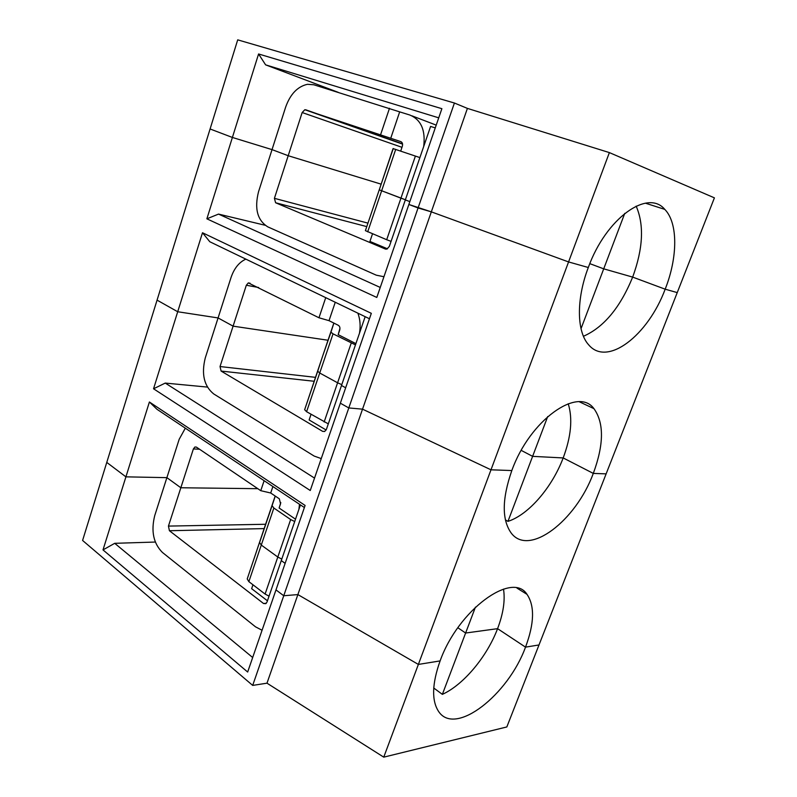 <?xml version="1.0" encoding="UTF-8"?>
<svg xmlns="http://www.w3.org/2000/svg" width="797" height="797" viewBox="0 0 797 797"><rect width="100%" height="100%" fill="white"/><g stroke="black" fill="none" stroke-linecap="round" stroke-linejoin="round"><path stroke-width="1.2" d="M400.712 151.041L402.316 146.329C402.933 143.978 402.435 142.414 400.831 141.627L304.833 109.717L302.163 112.536L288.195 155.714L272.026 149.617L232.395 137.453L210.089 128.975L237.705 39.85L454.42 103.022L467.411 108.392L431.326 211.853L408.861 204.47L441.887 108.681L258.587 53.977L232.395 137.453L210.089 128.975L157.059 300.13L177.711 311.747L153.542 388.787L165.248 383.078L207.359 387.083M454.42 103.022L418.066 207.967L408.861 204.47L376.802 297.45L206.871 218.816L218.527 214.094L265.032 225.242M467.411 108.392L609.376 152.596L568.57 261.934L431.326 211.853L418.066 207.967L348.797 407.944L362.535 409.16L490.992 469.812L511.823 470.549L490.992 469.812L362.535 409.16L348.797 407.944L340.349 403.192L348.797 407.944L283.742 595.748L297.879 594.582L418.365 664.429L440.113 660.912C431.954 683.916 431.496 700.852 438.758 711.701C455.495 736.498 508.267 694.735 525.512 647.134L539.001 644.962L506.832 726.954L383.755 757.15L418.365 664.429L440.113 660.912C458.235 609.894 512.302 570.831 526.996 594.343L517.004 588.126M583.444 336.274C603.777 327.318 620.186 307.592 632.669 277.107L603.718 268.838L589.81 263.648L603.718 268.838L624.748 213.377M609.376 152.596L714.411 197.855L677.241 292.599L665.176 289.191L632.669 277.107C643.119 248.525 644.285 224.864 636.155 206.124M505.388 519.883L507.958 521.377C528.65 514.742 552.032 487.465 563.18 457.936L532.615 456.352L521.208 450.375L532.615 456.352L563.18 457.936L593.297 473.408L606.128 473.866L677.241 292.599L665.176 289.191C677.739 257.6 678.207 223.011 664.778 209.382C647.682 188.6 605.909 218.517 588.306 267.503L568.57 261.934L431.326 211.853L297.879 594.582L418.365 664.429L568.57 261.934L588.306 267.503C576.042 299.523 576.759 332.06 588.694 344.852C607.254 367.118 647.951 335.527 665.176 289.191L632.669 277.107L603.718 268.838L581.023 328.683M338.237 92.352L265.6 64.846L438.729 117.836M265.6 64.846L258.587 53.977M383.945 276.728L376.294 275.184L267.792 226.866C257.371 220.331 254.283 208.605 258.547 191.688L272.026 149.617L288.195 155.714L381.006 184.117L288.195 155.714L274.417 198.333L275.603 202.757L385.28 249.003L386.934 249.053L389.344 246.403L405.334 199.908L409.847 201.611L405.334 199.908L430.599 126.434L435.262 127.899M390.749 138.26L399.676 111.869L409.877 115.037C421.065 119.709 425.668 130.2 423.695 146.518M399.676 111.869L313.799 84.771L307.463 84.303C297.59 86.504 290.337 94.066 285.695 106.987L272.026 149.617L232.395 137.453L206.871 218.816M391.068 241.371L386.694 239.718L400.951 198.164L405.384 199.748L379.252 189.845L393.06 148.581L419.889 157.587M380.577 134.743L389.494 108.262M380.249 287.448L218.527 214.094M386.694 239.718L365.405 230.652L393.27 148.521M387.472 248.813L369.928 241.431L372.508 233.85M415.406 156.053L400.951 198.164L379.252 189.845L365.405 230.652M153.542 388.787L310.252 490.504L371.322 313.341L202.498 232.754L177.711 311.747L157.059 300.13L106.768 462.419L125.916 476.845L103.002 549.9L247.668 672.03L275.981 589.9L283.742 595.748L252.689 685.41L82.589 540.456L106.768 462.419L125.916 476.845L149.398 401.997L305.102 505.437L275.981 589.9L283.742 595.748L297.879 594.582L266.985 683.178L383.755 757.15M369.459 318.75L209.81 241.75L202.498 232.754M245.865 259.135C239.11 262.203 234.169 268.33 231.04 277.515L218.079 317.933L177.711 311.747L218.079 317.933L233.093 326.152L328.035 340.249L233.093 326.152L220.032 366.54L315.443 377.34M321.251 458.594L314.167 456.063L213.706 393.937C204.042 386.077 201.233 374.042 205.297 357.833L218.079 317.933L233.093 326.152L246.323 285.236L248.325 282.895L318.969 317.774L329.022 320.663L338.346 325.325C339.831 326.322 340.279 327.936 339.691 330.177L338.177 334.64L355.9 343.637M220.032 366.54L221.108 371.073L322.646 431.366L324.728 431.436L326.421 429.334L341.495 385.499L345.669 387.78L341.495 385.499L365.165 316.678M328.304 423.874L306.586 411.71L319.727 373.016L337.589 382.789L319.727 373.016L317.714 371.193L322.546 356.408L330.944 332.19L333.036 333.843L355.472 344.882M324.14 421.982L337.589 382.789L341.793 384.632L337.589 382.789L351.218 343.099M333.893 323.094L330.944 332.19M338.177 334.64L339.96 328.274M329.022 320.663L335.258 302.252M357.893 313.171C360.164 319.358 360.702 326.033 359.487 333.186M318.969 317.774L325.734 297.66M433.747 688.01L442.365 694.366L465.617 633.027L497.577 628.664L525.512 647.134L539.001 644.962L606.128 473.866L593.297 473.408C603.947 444.557 604.166 422.968 593.954 408.662C577.835 386.156 529.796 420.208 511.823 470.549C501.951 498.942 501.751 519.783 511.226 533.073C529.118 557.003 575.952 520.68 593.297 473.408L563.18 457.936C571.14 436.617 572.824 418.545 568.221 403.74M507.958 521.377L547.708 416.542M314.526 478.1L165.248 383.078M306.586 411.71L304.643 409.718L322.556 356.379M326.132 430.001L309.116 419.949L311.039 414.31M333.036 333.843L319.727 373.016L317.714 371.193L304.643 409.718M304.374 507.53L156.979 409.289L149.398 401.997M185.322 428.178L179.186 439.286L166.892 477.652L125.916 476.845L166.892 477.652L180.839 487.764L257.81 488.681L180.839 487.764L168.446 526.09L265.59 524.267M262.074 630.248L255.518 626.831L162.399 552.431C153.422 543.385 150.872 531.091 154.748 515.549L166.892 477.652L180.839 487.764L193.382 448.95L194.896 447.007L196.48 447.157L260.758 490.683L270.701 493.004L279.339 498.822L280.554 503.794L279.119 508.018L295.518 519.186M168.446 526.09L169.422 530.732L263.528 603.498L265.809 603.668L267.045 601.974L281.281 560.58L285.127 563.369L281.281 560.58L300.429 504.899M269.047 596.146L265.092 594.054L248.853 581.641L261.277 545.068L259.573 542.528L272.086 505.647L273.859 508.038L290.666 519.544L294.701 521.547M248.853 581.641L247.219 578.951L268.061 516.984L259.573 542.528L261.277 545.068L277.804 557.033L290.666 519.544M281.789 559.086L277.804 557.033L281.789 559.086M275.264 496.083L272.086 505.647M279.119 508.018L280.803 502.578M270.701 493.004L272.893 486.549M299.483 504.272L298.915 509.323M260.758 490.683L264.126 480.701M442.365 694.366C463.675 684.733 487.057 656.529 497.577 628.664L465.617 633.027L457.837 627.737L465.617 633.027L475.44 607.125M503.505 589.103C505.278 600.35 503.305 613.541 497.577 628.664L525.512 647.134C534.349 623.523 534.847 605.929 526.996 594.343M155.315 542.05L114.718 543.315L252.669 657.515M114.718 543.315L103.002 549.9M267.443 600.808L251.643 588.674L252.968 584.789M275.174 496.023L247.219 578.951M273.859 508.038L261.277 545.068L277.804 557.033L265.092 594.054M266.985 683.178L252.689 685.41M411.929 115.824L436.218 125.129M305.699 109.777L402.535 143.868M367.686 231.857L395.72 149.348M302.163 112.536L401.977 147.315M385.28 249.003L385.967 249.172M274.417 198.333L367.776 223.09M275.603 202.757L366.65 226.577M322.546 356.408L333.853 323.074M246.323 285.236L258.656 287.518M322.646 431.366L324.608 431.496M221.108 371.073L314.118 381.265M193.382 448.95L199.529 449.219M169.422 530.732L264.126 528.6M263.528 603.498L266.298 603.259M664.778 209.382L645.431 203.185M304.833 109.717L402.565 144.108M593.954 408.662L579.409 401.818M248.325 282.895L250.109 283.234M194.896 447.007L196.351 447.077"/></g></svg>
